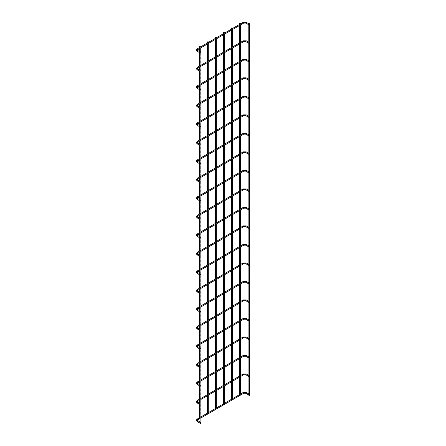 <?xml version="1.0" encoding="UTF-8"?>
<svg xmlns="http://www.w3.org/2000/svg" width="446" height="446" viewBox="0 0 446 446"><rect width="100%" height="100%" fill="white"/><g stroke="black" fill="none" stroke-linecap="round" stroke-linejoin="round"><path stroke-width="0.33" stroke-dasharray="2.23 1.67" d="M248.784 24.809L249.314 24.223L248.784 24.246M200.053 52.94L200.583 52.355L200.053 52.383M249.688 395.569L248.784 395.569M240.338 395.206L239.435 395.167L239.954 395.429M200.053 423.7L200.828 423.516M248.784 43.318L249.314 42.732L248.784 42.755M200.053 71.449L200.583 70.864L200.053 70.892M248.784 61.827L249.314 61.241L248.784 61.264M200.053 89.958L200.583 89.373L200.053 89.401M248.784 80.336L249.314 79.75L248.784 79.773M200.053 108.467L200.583 107.882L200.053 107.91M248.784 98.845L249.314 98.259L248.784 98.287M200.053 126.976L200.583 126.391L200.053 126.419M248.784 117.354L249.314 116.768L248.784 116.796M200.053 145.485L200.583 144.9L200.053 144.928M248.784 135.863L249.314 135.277L248.784 135.305M200.053 164L200.583 163.409L200.053 163.437M248.784 154.372L249.314 153.786L248.784 153.814M200.053 182.509L200.583 181.918L200.053 181.946M248.784 172.881L249.314 172.295L248.784 172.323M200.053 201.018L200.583 200.427L200.053 200.455M248.784 191.39L249.314 190.804L248.784 190.832M200.053 219.527L200.583 218.941L200.053 218.964M248.784 209.899L249.314 209.313L248.784 209.341M200.053 238.036L200.583 237.45L200.053 237.473M248.784 228.408L249.314 227.822L248.784 227.85M200.053 256.545L200.583 255.959L200.053 255.982M248.784 246.917L249.314 246.331L248.784 246.359M200.053 275.054L200.583 274.468L200.053 274.491M248.784 265.426L249.314 264.84L248.784 264.868M200.053 293.563L200.583 292.977L200.053 293M248.784 283.94L249.314 283.349L248.784 283.377M200.053 312.072L200.583 311.486L200.053 311.514M248.784 302.449L249.314 301.858L248.784 301.886M200.053 330.581L200.583 329.995L200.053 330.023M248.784 320.958L249.314 320.373L248.784 320.395M200.053 349.09L200.583 348.504L200.053 348.532M248.784 339.467L249.314 338.882L248.784 338.904M200.053 367.599L200.583 367.013L200.053 367.041M248.784 357.976L249.314 357.391L248.784 357.413M200.053 386.108L200.583 385.522L200.053 385.55M248.784 376.485L249.314 375.9L248.784 375.922M200.053 404.617L200.583 404.031L200.053 404.059M248.784 394.994L249.314 394.409L248.784 394.431M200.053 423.126L200.583 422.54L200.053 422.568M232.327 399.833L231.424 399.794L231.937 400.056M224.31 404.461L223.407 404.422L223.92 404.684M216.299 409.088L215.396 409.049L215.909 409.311M208.282 413.715L207.379 413.676L207.892 413.938M200.053 418.526L200.271 418.303L199.362 418.303L199.88 418.565M246.343 22.506L246.025 23.064M243.137 22.506L243.46 23.064M197.071 48.954L197.355 49.746M197.071 51.218L197.617 50.643M246.343 41.015L246.025 41.573M243.137 41.015L243.46 41.573M197.071 67.463L197.355 68.255M197.071 69.727L197.617 69.152M246.343 59.524L246.025 60.082M243.137 59.524L243.46 60.082M197.071 85.972L197.355 86.764M197.071 88.236L197.617 87.661M246.343 78.033L246.025 78.591M243.137 78.033L243.46 78.591M197.071 104.481L197.355 105.273M197.071 106.745L197.617 106.17M246.343 96.542L246.025 97.1M243.137 96.542L243.46 97.1M197.071 122.99L197.355 123.782M197.071 125.259L197.617 124.679M246.343 115.057L246.025 115.609M243.137 115.057L243.46 115.609M197.071 141.499L197.355 142.291M197.071 143.768L197.617 143.188M246.343 133.566L246.025 134.118M243.137 133.566L243.46 134.118M197.071 160.008L197.355 160.8M197.071 162.277L197.617 161.697M246.343 152.075L246.025 152.627M243.137 152.075L243.46 152.627M197.071 178.517L197.355 179.309M197.071 180.786L197.617 180.206M246.343 170.584L246.025 171.136M243.137 170.584L243.46 171.136M197.071 197.026L197.355 197.818M197.071 199.295L197.617 198.715M246.343 189.093L246.025 189.645M243.137 189.093L243.46 189.645M197.071 215.535L197.355 216.327M197.071 217.804L197.617 217.224M246.343 207.602L246.025 208.154M243.137 207.602L243.46 208.154M197.071 234.044L197.355 234.836M197.071 236.313L197.617 235.733M246.343 226.111L246.025 226.663M243.137 226.111L243.46 226.663M197.071 252.553L197.355 253.345M197.071 254.822L197.617 254.242M246.343 244.62L246.025 245.177M243.137 244.62L243.46 245.177M197.071 271.062L197.355 271.854M197.071 273.331L197.617 272.751M246.343 263.129L246.025 263.686M243.137 263.129L243.46 263.686M197.071 289.577L197.355 290.363M197.071 291.84L197.617 291.26M246.343 281.638L246.025 282.195M243.137 281.638L243.46 282.195M197.071 308.086L197.355 308.872M197.071 310.349L197.617 309.769M246.343 300.147L246.025 300.704M243.137 300.147L243.46 300.704M197.071 326.595L197.355 327.381M197.071 328.858L197.617 328.278M246.343 318.656L246.025 319.213M243.137 318.656L243.46 319.213M197.071 345.104L197.355 345.895M197.071 347.367L197.617 346.793M246.343 337.165L246.025 337.722M243.137 337.165L243.46 337.722M197.071 363.613L197.355 364.404M197.071 365.876L197.617 365.302M246.343 355.674L246.025 356.231M243.137 355.674L243.46 356.231M197.071 382.122L197.355 382.913M197.071 384.385L197.617 383.811M246.343 374.183L246.025 374.74M243.137 374.183L243.46 374.74M197.071 400.631L197.355 401.422M197.071 402.894L197.617 402.32M246.343 392.692L246.025 393.249M243.137 392.692L243.46 393.249M197.071 419.14L197.355 419.931M197.071 421.403L197.617 420.829M249.219 24.012L248.784 23.761M200.488 52.149L200.053 51.898M240.344 395.167L240.344 394.309M240.344 376.692L240.344 375.8M240.344 358.183L240.344 357.291M240.344 339.674L240.344 338.782M240.344 321.165L240.344 320.273M240.344 302.656L240.344 301.764M240.344 284.147L240.344 283.249M240.344 265.638L240.344 264.74M240.344 247.129L240.344 246.231M240.344 228.62L240.344 227.722M240.344 210.111L240.344 209.062M240.344 191.596L240.344 190.554M240.344 173.087L240.344 172.044M240.344 154.578L240.344 153.535M240.344 136.069L240.344 135.021M240.344 117.56L240.344 116.512M240.344 99.051L240.344 98.003M240.344 80.542L240.344 79.494M240.344 62.033L240.344 60.985M240.344 43.524L240.344 42.476M240.344 25.015L240.344 23.967M239.435 395.167L239.435 394.677M239.435 377.216L239.435 376.168M239.435 358.707L239.435 357.659M239.435 340.198L239.435 339.15M239.435 321.689L239.435 320.641M239.435 303.18L239.435 302.132M239.435 284.671L239.435 283.623M239.435 266.162L239.435 265.114M239.435 247.653L239.435 246.605M239.435 229.138L239.435 228.096M239.435 210.629L239.435 209.587M239.435 192.12L239.435 191.078M239.435 173.611L239.435 172.569M239.435 155.102L239.435 154.054M239.435 136.593L239.435 135.545M239.435 118.084L239.435 117.036M239.435 99.575L239.435 98.527M239.435 81.066L239.435 80.018M239.435 62.557L239.435 61.509M239.435 44.048L239.435 43M239.435 25.539L239.435 24.491M249.219 42.521L248.784 42.27M200.053 66.788L200.962 66.264M200.962 65.216L200.053 65.74M200.488 70.658L200.053 70.407M249.219 61.03L248.784 60.779M200.053 85.297L200.962 84.773M200.962 83.725L200.053 84.249M200.488 89.167L200.053 88.916M249.219 79.544L248.784 79.288M200.053 103.806L200.962 103.282M200.962 102.234L200.053 102.758M200.488 107.676L200.053 107.425M249.219 98.053L248.784 97.797M200.053 122.316L200.962 121.791M200.962 120.743L200.053 121.267M200.488 126.185L200.053 125.934M249.219 116.562L248.784 116.306M200.053 140.825L200.962 140.3M200.962 139.252L200.053 139.776M200.488 144.694L200.053 144.443M249.219 135.071L248.784 134.82M200.053 159.334L200.962 158.809M200.962 157.761L200.053 158.285M200.488 163.203L200.053 162.952M249.219 153.58L248.784 153.329M200.053 177.843L200.962 177.318M200.962 176.27L200.053 176.794M200.488 181.712L200.053 181.461M249.219 172.089L248.784 171.838M200.053 196.351L200.962 195.827M200.962 194.779L200.053 195.303M200.488 200.221L200.053 199.97M249.219 190.598L248.784 190.347M200.053 214.86L200.962 214.336M200.962 213.288L200.053 213.812M200.488 218.73L200.053 218.479M249.219 209.107L248.784 208.856M200.053 233.37L200.962 232.845M200.962 231.797L200.053 232.321M200.488 237.239L200.053 236.988M249.219 227.616L248.784 227.365M200.053 251.879L200.962 251.354M200.962 250.306L200.053 250.83M200.488 255.748L200.053 255.497M249.219 246.125L248.784 245.874M200.053 270.387L200.962 269.863M200.962 268.815L200.053 269.339M200.488 274.257L200.053 274.006M249.219 264.634L248.784 264.383M200.053 288.897L200.962 288.372M200.962 287.33L200.053 287.848M200.488 292.771L200.053 292.515M249.219 283.143L248.784 282.892M200.053 307.405L200.962 306.881M200.962 305.839L200.053 306.357M200.488 311.28L200.053 311.024M249.219 301.652L248.784 301.401M200.053 325.915L200.962 325.39M200.962 324.348L200.053 324.872M200.488 329.789L200.053 329.533M249.219 320.161L248.784 319.91M200.053 344.423L200.962 343.899M200.962 342.857L200.053 343.381M200.488 348.298L200.053 348.047M249.219 338.67L248.784 338.419M200.053 362.933L200.962 362.414M200.962 361.366L200.053 361.89M200.488 366.807L200.053 366.556M249.219 357.179L248.784 356.928M200.053 381.447L200.962 380.923M200.962 379.875L200.053 380.399M200.488 385.316L200.053 385.065M249.219 375.688L248.784 375.437M200.053 399.956L200.962 399.432M200.962 398.384L200.053 398.908M200.488 403.825L200.053 403.574M249.219 394.203L248.784 393.946M200.053 418.465L200.962 417.941M200.962 416.893L200.053 417.417M200.488 422.334L200.053 422.083M232.327 399.794L232.327 398.936M232.327 381.319L232.327 380.427M232.327 362.81L232.327 361.918M232.327 344.301L232.327 343.409M232.327 325.792L232.327 324.9M232.327 307.283L232.327 306.391M232.327 288.774L232.327 287.876M232.327 270.265L232.327 269.367M232.327 251.756L232.327 250.858M232.327 233.247L232.327 232.349M232.327 214.738L232.327 213.69M232.327 196.223L232.327 195.181M232.327 177.714L232.327 176.672M232.327 159.205L232.327 158.163M232.327 140.696L232.327 139.648M232.327 122.187L232.327 121.139M232.327 103.678L232.327 102.63M232.327 85.169L232.327 84.121M232.327 66.66L232.327 65.612M232.327 48.151L232.327 47.103M232.327 29.642L232.327 28.594M231.424 399.794L231.424 399.304M231.424 381.843L231.424 380.795M231.424 363.334L231.424 362.286M231.424 344.825L231.424 343.777M231.424 326.316L231.424 325.268M231.424 307.807L231.424 306.759M231.424 289.298L231.424 288.25M231.424 270.789L231.424 269.741M231.424 252.28L231.424 251.232M231.424 233.765L231.424 232.723M231.424 215.256L231.424 214.214M231.424 196.747L231.424 195.705M231.424 178.238L231.424 177.196M231.424 159.729L231.424 158.681M231.424 141.22L231.424 140.172M231.424 122.711L231.424 121.663M231.424 104.202L231.424 103.154M231.424 85.693L231.424 84.645M231.424 67.184L231.424 66.136M231.424 48.675L231.424 47.627M231.424 30.166L231.424 29.118M224.316 404.422L224.316 403.563M224.316 385.946L224.316 385.054M224.316 367.437L224.316 366.545M224.316 348.928L224.316 348.036M224.316 330.419L224.316 329.527M224.316 311.91L224.316 311.018M224.316 293.401L224.316 292.504M224.316 274.892L224.316 273.995M224.316 256.383L224.316 255.486M224.316 237.874L224.316 236.977M224.316 219.365L224.316 218.317M224.316 200.851L224.316 199.808M224.316 182.342L224.316 181.299M224.316 163.833L224.316 162.79M224.316 145.324L224.316 144.275M224.316 126.815L224.316 125.766M224.316 108.306L224.316 107.257M224.316 89.797L224.316 88.748M224.316 71.288L224.316 70.239M224.316 52.779L224.316 51.73M224.316 34.27L224.316 33.221M223.407 404.422L223.407 403.931M223.407 386.47L223.407 385.422M223.407 367.961L223.407 366.913M223.407 349.452L223.407 348.404M223.407 330.943L223.407 329.895M223.407 312.434L223.407 311.386M223.407 293.925L223.407 292.877M223.407 275.416L223.407 274.368M223.407 256.907L223.407 255.859M223.407 238.393L223.407 237.35M223.407 219.884L223.407 218.841M223.407 201.375L223.407 200.332M223.407 182.866L223.407 181.823M223.407 164.357L223.407 163.308M223.407 145.848L223.407 144.799M223.407 127.339L223.407 126.29M223.407 108.83L223.407 107.781M223.407 90.321L223.407 89.272M223.407 71.812L223.407 70.763M223.407 53.303L223.407 52.254M223.407 34.794L223.407 33.745M216.299 409.049L216.299 408.19M216.299 390.573L216.299 389.681M216.299 372.064L216.299 371.172M216.299 353.555L216.299 352.663M216.299 335.046L216.299 334.154M216.299 316.537L216.299 315.645M216.299 298.028L216.299 297.131M216.299 279.519L216.299 278.622M216.299 261.01L216.299 260.113M216.299 242.501L216.299 241.604M216.299 223.992L216.299 222.944M216.299 205.478L216.299 204.435M216.299 186.969L216.299 185.926M216.299 168.46L216.299 167.417M216.299 149.951L216.299 148.903M216.299 131.442L216.299 130.394M216.299 112.933L216.299 111.885M216.299 94.424L216.299 93.376M216.299 75.915L216.299 74.867M216.299 57.406L216.299 56.358M216.299 38.897L216.299 37.849M215.396 409.049L215.396 408.558M215.396 391.097L215.396 390.049M215.396 372.588L215.396 371.54M215.396 354.079L215.396 353.031M215.396 335.57L215.396 334.522M215.396 317.061L215.396 316.013M215.396 298.552L215.396 297.504M215.396 280.043L215.396 278.995M215.396 261.534L215.396 260.486M215.396 243.02L215.396 241.977M215.396 224.511L215.396 223.468M215.396 206.002L215.396 204.959M215.396 187.493L215.396 186.45M215.396 168.984L215.396 167.936M215.396 150.475L215.396 149.427M215.396 131.966L215.396 130.918M215.396 113.457L215.396 112.409M215.396 94.948L215.396 93.9M215.396 76.439L215.396 75.391M215.396 57.93L215.396 56.882M215.396 39.421L215.396 38.373M208.288 413.676L208.288 412.818M208.288 395.201L208.288 394.309M208.288 376.692L208.288 375.8M208.288 358.183L208.288 357.291M208.288 339.674L208.288 338.782M208.288 321.165L208.288 320.273M208.288 302.656L208.288 301.758M208.288 284.147L208.288 283.249M208.288 265.638L208.288 264.74M208.288 247.129L208.288 246.231M208.288 228.62L208.288 227.571M208.288 210.105L208.288 209.062M208.288 191.596L208.288 190.554M208.288 173.087L208.288 172.044M208.288 154.578L208.288 153.53M208.288 136.069L208.288 135.021M208.288 117.56L208.288 116.512M208.288 99.051L208.288 98.003M208.288 80.542L208.288 79.494M208.288 62.033L208.288 60.985M208.288 43.524L208.288 42.476M207.379 413.676L207.379 413.186M207.379 395.725L207.379 394.677M207.379 377.216L207.379 376.168M207.379 358.707L207.379 357.659M207.379 340.198L207.379 339.15M207.379 321.689L207.379 320.641M207.379 303.18L207.379 302.132M207.379 284.671L207.379 283.623M207.379 266.162L207.379 265.114M207.379 247.647L207.379 246.605M207.379 229.138L207.379 228.096M207.379 210.629L207.379 209.587M207.379 192.12L207.379 191.078M207.379 173.611L207.379 172.563M207.379 155.102L207.379 154.054M207.379 136.593L207.379 135.545M207.379 118.084L207.379 117.036M207.379 99.575L207.379 98.527M207.379 81.066L207.379 80.018M207.379 62.557L207.379 61.509M207.379 44.048L207.379 43M200.271 418.303L200.271 51.624M200.271 48.151L200.271 47.103M199.362 418.303L199.362 417.813M199.362 404.221L199.362 403.173M199.362 400.352L199.362 399.304M199.362 385.712L199.362 384.664M199.362 381.843L199.362 380.795M199.362 367.203L199.362 366.155M199.362 363.334L199.362 362.286M199.362 348.694L199.362 347.646M199.362 344.825L199.362 343.777M199.362 330.185L199.362 329.137M199.362 326.316L199.362 325.268M199.362 311.676L199.362 310.628M199.362 307.807L199.362 306.759M199.362 293.167L199.362 292.119M199.362 289.298L199.362 288.25M199.362 274.658L199.362 273.61M199.362 270.789L199.362 269.741M199.362 256.149L199.362 255.101M199.362 252.274L199.362 251.232M199.362 237.64L199.362 236.592M199.362 233.765L199.362 232.723M199.362 219.131L199.362 218.083M199.362 215.256L199.362 214.214M199.362 200.616L199.362 199.574M199.362 196.747L199.362 195.705M199.362 182.107L199.362 181.065M199.362 178.238L199.362 177.19M199.362 163.598L199.362 162.556M199.362 159.729L199.362 158.681M199.362 145.089L199.362 144.047M199.362 141.22L199.362 140.172M199.362 126.58L199.362 125.532M199.362 122.711L199.362 121.663M199.362 108.071L199.362 107.023M199.362 104.202L199.362 103.154M199.362 89.562L199.362 88.514M199.362 85.693L199.362 84.645M199.362 71.053L199.362 70.005M199.362 67.184L199.362 66.136M199.362 52.544L199.362 51.496M199.362 48.675L199.362 47.627"/><path stroke-width="0.67" d="M248.784 24.246L248.784 24.809M200.053 52.383L200.053 52.94M248.784 23.716L248.918 395.753L249.688 395.569L249.688 23.716L248.784 23.716L249.688 23.716M239.954 395.429L240.338 395.206M239.569 23.499L240.344 23.315L239.569 23.499M200.828 423.516L200.053 423.7L200.053 51.847L200.962 51.847L200.053 51.847M248.784 42.755L248.784 43.318M200.053 70.892L200.053 71.449M248.784 61.264L248.784 61.827M200.053 89.401L200.053 89.958M248.784 79.773L248.784 80.336M200.053 107.91L200.053 108.467M248.784 98.287L248.784 98.845M200.053 126.419L200.053 126.976M248.784 116.796L248.784 117.354M200.053 144.928L200.053 145.485M248.784 135.305L248.784 135.863M200.053 163.437L200.053 164M248.784 153.814L248.784 154.372M200.053 181.946L200.053 182.509M248.784 172.323L248.784 172.881M200.053 200.455L200.053 201.018M248.784 190.832L248.784 191.39M200.053 218.964L200.053 219.527M248.784 209.341L248.784 209.899M200.053 237.473L200.053 238.036M248.784 227.85L248.784 228.408M200.053 255.982L200.053 256.545M248.784 246.359L248.784 246.917M200.053 274.491L200.053 275.054M248.784 264.868L248.784 265.426M200.053 293L200.053 293.563M248.784 283.377L248.784 283.94M200.053 311.514L200.053 312.072M248.784 301.886L248.784 302.449M200.053 330.023L200.053 330.581M248.784 320.395L248.784 320.958M200.053 348.532L200.053 349.09M248.784 338.904L248.784 339.467M200.053 367.041L200.053 367.599M248.784 357.413L248.784 357.976M200.053 385.55L200.053 386.108M248.784 375.922L248.784 376.485M200.053 404.059L200.053 404.617M248.784 394.431L248.784 394.994M200.053 422.568L200.053 423.126M231.937 400.056L232.327 399.833M231.558 28.126L232.327 27.942L231.558 28.126M223.92 404.684L224.31 404.461M223.541 32.753L224.316 32.569L223.541 32.753M215.909 409.311L216.299 409.088M215.524 37.38L216.299 37.196L215.524 37.38M207.892 413.938L208.282 413.715M207.513 42.008L208.288 41.824L207.513 42.008M199.496 46.635L200.271 46.451L199.496 46.635M246.025 23.064L245.701 22.88L246.025 22.322L246.343 22.506M243.46 23.064L243.778 22.88L243.46 22.322L243.137 22.506M197.355 49.746L197.617 49.528L197.071 48.954L196.312 50.086L197.071 51.218L200.037 52.935M197.617 50.643L197.294 50.454L197.071 51.218M246.025 41.573L245.701 41.389L246.025 40.831L246.343 41.015M243.46 41.573L243.778 41.389L243.46 40.831L243.137 41.015M197.355 68.255L197.617 68.037L197.071 67.463L196.312 68.595L197.071 69.727L200.037 71.444M197.617 69.152L197.294 68.963L197.071 69.727M246.025 60.082L245.701 59.898L246.025 59.34L246.343 59.524M243.46 60.082L243.778 59.898L243.46 59.34L243.137 59.524M197.355 86.764L197.617 86.552L197.071 85.972L196.312 87.104L197.071 88.236L200.037 89.953M197.617 87.661L197.294 87.477L197.071 88.236M246.025 78.591L245.701 78.407L246.025 77.849L246.343 78.033M243.46 78.591L243.778 78.407L243.46 77.849L243.137 78.033M197.355 105.273L197.617 105.061L197.071 104.481L196.312 105.613L197.071 106.745L200.037 108.462M197.617 106.17L197.294 105.986L197.071 106.745M246.025 97.1L245.701 96.916L246.025 96.358L246.343 96.542M243.46 97.1L243.778 96.916L243.46 96.358L243.137 96.542M197.355 123.782L197.617 123.57L197.071 122.99L196.312 124.122L197.071 125.259L200.037 126.971M197.617 124.679L197.294 124.495L197.071 125.259M246.025 115.609L245.701 115.425L246.025 114.867L246.343 115.057M243.46 115.609L243.778 115.425L243.46 114.867L243.137 115.057M197.355 142.291L197.617 142.079L197.071 141.499L196.312 142.631L197.071 143.768L200.037 145.48M197.617 143.188L197.294 143.004L197.071 143.768M246.025 134.118L245.701 133.934L246.025 133.376L246.343 133.566M243.46 134.118L243.778 133.934L243.46 133.376L243.137 133.566M197.355 160.8L197.617 160.588L197.071 160.008L196.312 161.14L197.071 162.277L200.037 163.989M197.617 161.697L197.294 161.513L197.071 162.277M246.025 152.627L245.701 152.443L246.025 151.885L246.343 152.075M243.46 152.627L243.778 152.443L243.46 151.885L243.137 152.075M197.355 179.309L197.617 179.097L197.071 178.517L196.312 179.649L197.071 180.786L200.037 182.498M197.617 180.206L197.294 180.022L197.071 180.786M246.025 171.136L245.701 170.952L246.025 170.394L246.343 170.584M243.46 171.136L243.778 170.952L243.46 170.394L243.137 170.584M197.355 197.818L197.617 197.606L197.071 197.026L196.312 198.158L197.071 199.295L200.037 201.007M197.617 198.715L197.294 198.531L197.071 199.295M246.025 189.645L245.701 189.461L246.025 188.909L246.343 189.093M243.46 189.645L243.778 189.461L243.46 188.909L243.137 189.093M197.355 216.327L197.617 216.115L197.071 215.535L196.312 216.672L197.071 217.804L200.037 219.516M197.617 217.224L197.294 217.04L197.071 217.804M246.025 208.154L245.701 207.97L246.025 207.418L246.343 207.602M243.46 208.154L243.778 207.97L243.46 207.418L243.137 207.602M197.355 234.836L197.617 234.624L197.071 234.044L196.312 235.181L197.071 236.313L200.037 238.025M197.617 235.733L197.294 235.549L197.071 236.313M246.025 226.663L245.701 226.479L246.025 225.927L246.343 226.111M243.46 226.663L243.778 226.479L243.46 225.927L243.137 226.111M197.355 253.345L197.617 253.133L197.071 252.553L196.312 253.69L197.071 254.822L200.037 256.534M197.617 254.242L197.294 254.058L197.071 254.822M246.025 245.177L245.701 244.988L246.025 244.436L246.343 244.62M243.46 245.177L243.778 244.988L243.46 244.436L243.137 244.62M197.355 271.854L197.617 271.642L197.071 271.062L196.312 272.199L197.071 273.331L200.037 275.043M197.617 272.751L197.294 272.567L197.071 273.331M246.025 263.686L245.701 263.497L246.025 262.945L246.343 263.129M243.46 263.686L243.778 263.497L243.46 262.945L243.137 263.129M197.355 290.363L197.617 290.151L197.071 289.577L196.312 290.708L197.071 291.84L200.037 293.552M197.617 291.26L197.294 291.076L197.071 291.84M246.025 282.195L245.701 282.006L246.025 281.454L246.343 281.638M243.46 282.195L243.778 282.006L243.46 281.454L243.137 281.638M197.355 308.872L197.617 308.66L197.071 308.086L196.312 309.217L197.071 310.349L200.037 312.061M197.617 309.769L197.294 309.585L197.071 310.349M246.025 300.704L245.701 300.515L246.025 299.963L246.343 300.147M243.46 300.704L243.778 300.515L243.46 299.963L243.137 300.147M197.355 327.381L197.617 327.169L197.071 326.595L196.312 327.726L197.071 328.858L200.037 330.575M197.617 328.278L197.294 328.094L197.071 328.858M246.025 319.213L245.701 319.029L246.025 318.472L246.343 318.656M243.46 319.213L243.778 319.029L243.46 318.472L243.137 318.656M197.355 345.895L197.617 345.678L197.071 345.104L196.312 346.235L197.071 347.367L200.037 349.084M197.617 346.793L197.294 346.603L197.071 347.367M246.025 337.722L245.701 337.538L246.025 336.981L246.343 337.165M243.46 337.722L243.778 337.538L243.46 336.981L243.137 337.165M197.355 364.404L197.617 364.187L197.071 363.613L196.312 364.744L197.071 365.876L200.037 367.593M197.617 365.302L197.294 365.112L197.071 365.876M246.025 356.231L245.701 356.047L246.025 355.49L246.343 355.674M243.46 356.231L243.778 356.047L243.46 355.49L243.137 355.674M197.355 382.913L197.617 382.696L197.071 382.122L196.312 383.253L197.071 384.385L200.037 386.102M197.617 383.811L197.294 383.621L197.071 384.385M246.025 374.74L245.701 374.556L246.025 373.999L246.343 374.183M243.46 374.74L243.778 374.556L243.46 373.999L243.137 374.183M197.355 401.422L197.617 401.21L197.071 400.631L196.312 401.762L197.071 402.894L200.037 404.611M197.617 402.32L197.294 402.136L197.071 402.894M246.025 393.249L245.701 393.065L246.025 392.508L246.343 392.692M243.46 393.249L243.778 393.065L243.46 392.508L243.137 392.692M197.355 419.931L197.617 419.719L197.071 419.14L196.312 420.271L197.071 421.403L200.037 423.12M197.617 420.829L197.294 420.645L197.071 421.403M248.768 24.798L245.796 23.086L243.689 23.086L197.522 49.74L197.216 50.086L197.522 50.431L200.053 51.898M248.784 23.761L246.253 22.3L243.232 22.3L197.071 48.954M240.344 394.309L240.344 376.692M240.344 375.8L240.344 358.183M240.344 357.291L240.344 339.674M240.344 338.782L240.344 321.165M240.344 320.273L240.344 302.656M240.344 301.764L240.344 284.147M240.344 283.249L240.344 265.638M240.344 264.74L240.344 247.129M240.344 246.231L240.344 228.62M240.344 227.722L240.344 210.111M240.344 209.062L240.344 191.596M240.344 190.554L240.344 173.087M240.344 172.044L240.344 154.578M240.344 153.535L240.344 136.069M240.344 135.021L240.344 117.56M240.344 116.512L240.344 99.051M240.344 98.003L240.344 80.542M240.344 79.494L240.344 62.033M240.344 60.985L240.344 43.524M240.344 42.476L240.344 25.015M240.344 23.967L240.344 23.315M239.435 394.677L239.435 377.216M239.435 376.168L239.435 358.707M239.435 357.659L239.435 340.198M239.435 339.15L239.435 321.689M239.435 320.641L239.435 303.18M239.435 302.132L239.435 284.671M239.435 283.623L239.435 266.162M239.435 265.114L239.435 247.653M239.435 246.605L239.435 229.138M239.435 228.096L239.435 210.629M239.435 209.587L239.435 192.12M239.435 191.078L239.435 173.611M239.435 172.569L239.435 155.102M239.435 154.054L239.435 136.593M239.435 135.545L239.435 118.084M239.435 117.036L239.435 99.575M239.435 98.527L239.435 81.066M239.435 80.018L239.435 62.557M239.435 61.509L239.435 44.048M239.435 43L239.435 25.539M239.435 24.491L239.435 23.315M200.962 423.7L200.962 51.847M248.768 43.307L245.796 41.595L243.689 41.595L200.962 66.264M248.784 42.27L246.253 40.809L243.232 40.809L200.962 65.216M200.053 70.407L197.216 68.595L200.053 66.788M200.053 65.74L197.071 67.463M248.768 61.816L245.796 60.104L243.689 60.104L200.962 84.773M248.784 60.779L246.253 59.318L243.232 59.318L200.962 83.725M200.053 88.916L197.216 87.104L200.053 85.297M200.053 84.249L197.071 85.972M248.768 80.325L245.796 78.613L243.689 78.613L200.962 103.282M248.784 79.288L246.253 77.827L243.232 77.827L200.962 102.234M200.053 107.425L197.216 105.613L200.053 103.806M200.053 102.758L197.071 104.481M248.768 98.834L245.796 97.122L243.689 97.122L200.962 121.791M248.784 97.797L246.253 96.336L243.232 96.336L200.962 120.743M200.053 125.934L197.216 124.122L200.053 122.316M200.053 121.267L197.071 122.99M248.768 117.348L245.796 115.631L243.689 115.631L200.962 140.3M248.784 116.306L246.253 114.845L243.232 114.845L200.962 139.252M200.053 144.443L197.216 142.631L200.053 140.825M200.053 139.776L197.071 141.499M248.768 135.857L245.796 134.14L243.689 134.14L200.962 158.809M248.784 134.82L246.253 133.354L243.232 133.354L200.962 157.761M200.053 162.952L197.216 161.14L200.053 159.334M200.053 158.285L197.071 160.008M248.768 154.366L245.796 152.649L243.689 152.649L200.962 177.318M248.784 153.329L246.253 151.863L243.232 151.863L200.962 176.27M200.053 181.461L197.216 179.649L200.053 177.843M200.053 176.794L197.071 178.517M248.768 172.875L245.796 171.158L243.689 171.158L200.962 195.827M248.784 171.838L246.253 170.372L243.232 170.372L200.962 194.779M200.053 199.97L197.216 198.158L200.053 196.351M200.053 195.303L197.071 197.026M248.768 191.384L245.796 189.667L243.689 189.667L200.962 214.336M248.784 190.347L246.253 188.887L243.232 188.887L200.962 213.288M200.053 218.479L197.216 216.672L200.053 214.86M200.053 213.812L197.071 215.535M248.768 209.893L245.796 208.176L243.689 208.176L200.962 232.845M248.784 208.856L246.253 207.396L243.232 207.396L200.962 231.797M200.053 236.988L197.216 235.181L200.053 233.37M200.053 232.321L197.071 234.044M248.768 228.402L245.796 226.685L243.689 226.685L200.962 251.354M248.784 227.365L246.253 225.905L243.232 225.905L200.962 250.306M200.053 255.497L197.216 253.69L200.053 251.879M200.053 250.83L197.071 252.553M248.768 246.911L245.796 245.2L243.689 245.2L200.962 269.863M248.784 245.874L246.253 244.414L243.232 244.414L200.962 268.815M200.053 274.006L197.216 272.199L200.053 270.387M200.053 269.339L197.071 271.062M248.768 265.42L245.796 263.709L243.689 263.709L200.962 288.372M248.784 264.383L246.253 262.923L243.232 262.923L200.962 287.33M200.053 292.515L197.216 290.708L200.053 288.897M200.053 287.848L197.071 289.577M248.768 283.929L245.796 282.218L243.689 282.218L200.962 306.881M248.784 282.892L246.253 281.432L243.232 281.432L200.962 305.839M200.053 311.024L197.216 309.217L200.053 307.405M200.053 306.357L197.071 308.086M248.768 302.438L245.796 300.727L243.689 300.727L200.962 325.39M248.784 301.401L246.253 299.941L243.232 299.941L200.962 324.348M200.053 329.533L197.216 327.726L200.053 325.915M200.053 324.872L197.071 326.595M248.768 320.947L245.796 319.236L243.689 319.236L200.962 343.899M248.784 319.91L246.253 318.45L243.232 318.45L200.962 342.857M200.053 348.047L197.216 346.235L200.053 344.423M200.053 343.381L197.071 345.104M248.768 339.456L245.796 337.745L243.689 337.745L200.962 362.414M248.784 338.419L246.253 336.959L243.232 336.959L200.962 361.366M200.053 366.556L197.216 364.744L200.053 362.933M200.053 361.89L197.071 363.613M248.768 357.965L245.796 356.254L243.689 356.254L200.962 380.923M248.784 356.928L246.253 355.468L243.232 355.468L200.962 379.875M200.053 385.065L197.216 383.253L200.053 381.447M200.053 380.399L197.071 382.122M248.768 376.474L245.796 374.763L243.689 374.763L200.962 399.432M248.784 375.437L246.253 373.977L243.232 373.977L200.962 398.384M200.053 403.574L197.216 401.762L200.053 399.956M200.053 398.908L197.071 400.631M248.768 394.983L245.796 393.272L243.689 393.272L200.962 417.941M248.784 393.946L246.253 392.486L243.232 392.486L200.962 416.893M200.053 422.083L197.216 420.271L200.053 418.465M200.053 417.417L197.071 419.14M232.327 398.936L232.327 381.319M232.327 380.427L232.327 362.81M232.327 361.918L232.327 344.301M232.327 343.409L232.327 325.792M232.327 324.9L232.327 307.283M232.327 306.391L232.327 288.774M232.327 287.876L232.327 270.265M232.327 269.367L232.327 251.756M232.327 250.858L232.327 233.247M232.327 232.349L232.327 214.738M232.327 213.69L232.327 196.223M232.327 195.181L232.327 177.714M232.327 176.672L232.327 159.205M232.327 158.163L232.327 140.696M232.327 139.648L232.327 122.187M232.327 121.139L232.327 103.678M232.327 102.63L232.327 85.169M232.327 84.121L232.327 66.66M232.327 65.612L232.327 48.151M232.327 47.103L232.327 29.642M232.327 28.594L232.327 27.942M231.424 399.304L231.424 381.843M231.424 380.795L231.424 363.334M231.424 362.286L231.424 344.825M231.424 343.777L231.424 326.316M231.424 325.268L231.424 307.807M231.424 306.759L231.424 289.298M231.424 288.25L231.424 270.789M231.424 269.741L231.424 252.28M231.424 251.232L231.424 233.765M231.424 232.723L231.424 215.256M231.424 214.214L231.424 196.747M231.424 195.705L231.424 178.238M231.424 177.196L231.424 159.729M231.424 158.681L231.424 141.22M231.424 140.172L231.424 122.711M231.424 121.663L231.424 104.202M231.424 103.154L231.424 85.693M231.424 84.645L231.424 67.184M231.424 66.136L231.424 48.675M231.424 47.627L231.424 30.166M231.424 29.118L231.424 27.942M224.316 403.563L224.316 385.946M224.316 385.054L224.316 367.437M224.316 366.545L224.316 348.928M224.316 348.036L224.316 330.419M224.316 329.527L224.316 311.91M224.316 311.018L224.316 293.401M224.316 292.504L224.316 274.892M224.316 273.995L224.316 256.383M224.316 255.486L224.316 237.874M224.316 236.977L224.316 219.365M224.316 218.317L224.316 200.851M224.316 199.808L224.316 182.342M224.316 181.299L224.316 163.833M224.316 162.79L224.316 145.324M224.316 144.275L224.316 126.815M224.316 125.766L224.316 108.306M224.316 107.257L224.316 89.797M224.316 88.748L224.316 71.288M224.316 70.239L224.316 52.779M224.316 51.73L224.316 34.27M224.316 33.221L224.316 32.569M223.407 403.931L223.407 386.47M223.407 385.422L223.407 367.961M223.407 366.913L223.407 349.452M223.407 348.404L223.407 330.943M223.407 329.895L223.407 312.434M223.407 311.386L223.407 293.925M223.407 292.877L223.407 275.416M223.407 274.368L223.407 256.907M223.407 255.859L223.407 238.393M223.407 237.35L223.407 219.884M223.407 218.841L223.407 201.375M223.407 200.332L223.407 182.866M223.407 181.823L223.407 164.357M223.407 163.308L223.407 145.848M223.407 144.799L223.407 127.339M223.407 126.29L223.407 108.83M223.407 107.781L223.407 90.321M223.407 89.272L223.407 71.812M223.407 70.763L223.407 53.303M223.407 52.254L223.407 34.794M223.407 33.745L223.407 32.569M216.299 408.19L216.299 390.573M216.299 389.681L216.299 372.064M216.299 371.172L216.299 353.555M216.299 352.663L216.299 335.046M216.299 334.154L216.299 316.537M216.299 315.645L216.299 298.028M216.299 297.131L216.299 279.519M216.299 278.622L216.299 261.01M216.299 260.113L216.299 242.501M216.299 241.604L216.299 223.992M216.299 222.944L216.299 205.478M216.299 204.435L216.299 186.969M216.299 185.926L216.299 168.46M216.299 167.417L216.299 149.951M216.299 148.903L216.299 131.442M216.299 130.394L216.299 112.933M216.299 111.885L216.299 94.424M216.299 93.376L216.299 75.915M216.299 74.867L216.299 57.406M216.299 56.358L216.299 38.897M216.299 37.849L216.299 37.196M215.396 408.558L215.396 391.097M215.396 390.049L215.396 372.588M215.396 371.54L215.396 354.079M215.396 353.031L215.396 335.57M215.396 334.522L215.396 317.061M215.396 316.013L215.396 298.552M215.396 297.504L215.396 280.043M215.396 278.995L215.396 261.534M215.396 260.486L215.396 243.02M215.396 241.977L215.396 224.511M215.396 223.468L215.396 206.002M215.396 204.959L215.396 187.493M215.396 186.45L215.396 168.984M215.396 167.936L215.396 150.475M215.396 149.427L215.396 131.966M215.396 130.918L215.396 113.457M215.396 112.409L215.396 94.948M215.396 93.9L215.396 76.439M215.396 75.391L215.396 57.93M215.396 56.882L215.396 39.421M215.396 38.373L215.396 37.196M208.288 412.818L208.288 395.201M208.288 394.309L208.288 376.692M208.288 375.8L208.288 358.183M208.288 357.291L208.288 339.674M208.288 338.782L208.288 321.165M208.288 320.273L208.288 302.656M208.288 301.758L208.288 284.147M208.288 283.249L208.288 265.638M208.288 264.74L208.288 247.129M208.288 246.231L208.288 228.62M208.288 227.571L208.288 210.105M208.288 209.062L208.288 191.596M208.288 190.554L208.288 173.087M208.288 172.044L208.288 154.578M208.288 153.53L208.288 136.069M208.288 135.021L208.288 117.56M208.288 116.512L208.288 99.051M208.288 98.003L208.288 80.542M208.288 79.494L208.288 62.033M208.288 60.985L208.288 43.524M208.288 42.476L208.288 41.824M207.379 413.186L207.379 395.725M207.379 394.677L207.379 377.216M207.379 376.168L207.379 358.707M207.379 357.659L207.379 340.198M207.379 339.15L207.379 321.689M207.379 320.641L207.379 303.18M207.379 302.132L207.379 284.671M207.379 283.623L207.379 266.162M207.379 265.114L207.379 247.647M207.379 246.605L207.379 229.138M207.379 228.096L207.379 210.629M207.379 209.587L207.379 192.12M207.379 191.078L207.379 173.611M207.379 172.563L207.379 155.102M207.379 154.054L207.379 136.593M207.379 135.545L207.379 118.084M207.379 117.036L207.379 99.575M207.379 98.527L207.379 81.066M207.379 80.018L207.379 62.557M207.379 61.509L207.379 44.048M207.379 43L207.379 41.824M200.271 51.624L200.271 48.151M200.271 47.103L200.271 46.451M199.362 417.813L199.362 404.221M199.362 403.173L199.362 400.352M199.362 399.304L199.362 385.712M199.362 384.664L199.362 381.843M199.362 380.795L199.362 367.203M199.362 366.155L199.362 363.334M199.362 362.286L199.362 348.694M199.362 347.646L199.362 344.825M199.362 343.777L199.362 330.185M199.362 329.137L199.362 326.316M199.362 325.268L199.362 311.676M199.362 310.628L199.362 307.807M199.362 306.759L199.362 293.167M199.362 292.119L199.362 289.298M199.362 288.25L199.362 274.658M199.362 273.61L199.362 270.789M199.362 269.741L199.362 256.149M199.362 255.101L199.362 252.274M199.362 251.232L199.362 237.64M199.362 236.592L199.362 233.765M199.362 232.723L199.362 219.131M199.362 218.083L199.362 215.256M199.362 214.214L199.362 200.616M199.362 199.574L199.362 196.747M199.362 195.705L199.362 182.107M199.362 181.065L199.362 178.238M199.362 177.19L199.362 163.598M199.362 162.556L199.362 159.729M199.362 158.681L199.362 145.089M199.362 144.047L199.362 141.22M199.362 140.172L199.362 126.58M199.362 125.532L199.362 122.711M199.362 121.663L199.362 108.071M199.362 107.023L199.362 104.202M199.362 103.154L199.362 89.562M199.362 88.514L199.362 85.693M199.362 84.645L199.362 71.053M199.362 70.005L199.362 67.184M199.362 66.136L199.362 52.544M199.362 51.496L199.362 48.675M199.362 47.627L199.362 46.451"/></g></svg>
